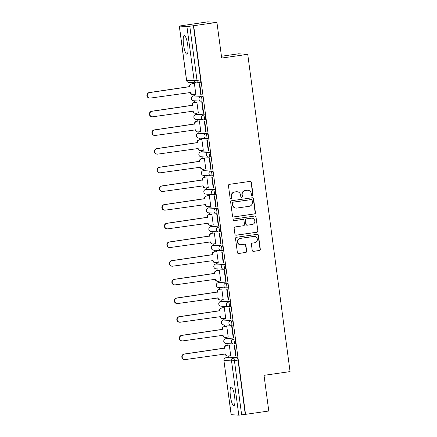 <?xml version="1.0" encoding="UTF-8"?>
<svg xmlns="http://www.w3.org/2000/svg" width="437" height="437" viewBox="0 0 437 437"><rect width="100%" height="100%" fill="white"/><g stroke="black" fill="none" stroke-linecap="round" stroke-linejoin="round"><path stroke-width="0.66" d="M252.362 195.814A0.83 0.808 93.3 0 0 253.056 194.88L251.39 182.393A1.185 1.158 93.3 0 0 250.09 181.382L229.447 184.338A1.185 1.158 93.3 0 0 228.458 185.676L230.124 198.163A0.83 0.808 93.3 0 0 231.036 198.868A0.83 0.808 93.3 0 0 231.73 197.934L231.512 196.317A3.796 3.704 93.3 0 1 234.68 192.029L236.401 191.783A3.796 3.704 93.3 0 1 240.574 195.017L240.787 196.634A0.83 0.808 93.3 0 0 241.699 197.344A0.83 0.808 93.3 0 0 242.393 196.404L242.18 194.787A3.796 3.704 93.3 0 1 245.343 190.505L247.063 190.259A3.796 3.704 93.3 0 1 251.237 193.493L251.45 195.11A0.83 0.808 93.3 0 0 252.362 195.814M252.073 195.803A0.83 0.808 93.3 0 0 252.788 194.864L251.122 182.376A1.185 1.158 93.3 0 0 250.177 181.371M230.747 198.857A0.83 0.808 93.3 0 0 231.463 197.917L231.512 196.317M241.41 197.327A0.83 0.808 93.3 0 0 242.125 196.388L242.18 194.787M234.603 396.496A9.428 2.048 -98.1 0 0 231.178 387.04A9.428 2.048 -98.1 0 0 230.43 396.25A9.428 2.048 -98.1 0 0 233.85 405.705A9.428 2.048 -98.1 0 0 234.603 396.496M187.697 44.978A9.428 2.048 -98.1 0 0 184.277 35.523A9.428 2.048 -98.1 0 0 183.529 44.732A9.428 2.048 -98.1 0 0 186.949 54.193A9.428 2.048 -98.1 0 0 187.697 44.978M234.085 343.957L235.325 343.777A2.42 0.524 -98.1 0 0 235.346 343.777A2.42 0.524 -98.1 0 0 235.532 341.363A2.42 0.524 -98.1 0 0 234.685 338.986L227.12 338.549A2.42 0.524 -98.1 0 0 227.093 338.549A2.42 0.524 -98.1 0 0 227.071 338.555M224.623 319.873A2.42 0.524 -98.1 0 0 224.602 319.873A2.42 0.524 -98.1 0 0 224.58 319.879L223.318 320.059A2.42 0.524 81.9 0 1 223.34 320.053L230.905 320.496A2.42 0.524 81.9 0 1 231.757 322.867A2.42 0.524 81.9 0 1 231.572 325.286A2.42 0.524 81.9 0 1 231.544 325.286A2.42 2.36 -86.7 0 1 228.89 323.227A2.42 2.36 -86.7 0 1 230.905 320.496L223.34 320.053A2.42 2.36 93.3 0 0 221.324 322.785A2.42 2.36 -86.7 0 0 223.52 324.866L231.086 325.303A2.42 2.42 0 0 0 231.572 325.286L232.834 325.101A2.42 0.524 -98.1 0 0 232.855 325.101A2.42 0.524 -98.1 0 0 233.041 322.686A2.42 0.524 -98.1 0 0 232.194 320.31M229.103 306.599L230.337 306.424A2.42 0.524 -98.1 0 0 230.365 306.424A2.42 0.524 -98.1 0 0 230.55 304.01A2.42 0.524 -98.1 0 0 229.698 301.634L222.133 301.197A2.42 0.524 -98.1 0 0 222.111 301.197A2.42 0.524 -98.1 0 0 222.089 301.202M226.606 287.923L227.846 287.748A2.42 0.524 -98.1 0 0 227.868 287.743A2.42 0.524 -98.1 0 0 228.054 285.328A2.42 0.524 -98.1 0 0 227.207 282.957L219.642 282.515A2.42 0.524 -98.1 0 0 219.62 282.521A2.42 0.524 -98.1 0 0 219.598 282.526M224.115 269.247L225.355 269.066A2.42 0.524 -98.1 0 0 225.377 269.066A2.42 0.524 -98.1 0 0 225.563 266.652A2.42 0.524 -98.1 0 0 224.716 264.281L217.151 263.839A2.42 0.524 -98.1 0 0 217.123 263.839A2.42 0.524 -98.1 0 0 217.102 263.844M214.654 245.162A2.42 0.524 -98.1 0 0 214.633 245.162A2.42 0.524 -98.1 0 0 214.611 245.168L213.349 245.348A2.42 0.524 81.9 0 1 213.371 245.348L220.942 245.785A2.42 0.524 81.9 0 1 221.788 248.161A2.42 0.524 81.9 0 1 221.603 250.576A2.42 0.524 81.9 0 1 221.581 250.576A2.42 2.36 -86.7 0 1 218.921 248.516A2.42 2.36 -86.7 0 1 220.942 245.785L213.371 245.348A2.42 2.36 93.3 0 0 211.355 248.074A2.42 2.36 -86.7 0 0 213.551 250.155L221.117 250.598A2.42 2.42 0 0 0 221.603 250.576L222.865 250.39A2.42 0.524 -98.1 0 0 222.886 250.39A2.42 0.524 -98.1 0 0 223.072 247.976A2.42 0.524 -98.1 0 0 222.225 245.605M219.134 231.894L220.374 231.714A2.42 0.524 -98.1 0 0 220.395 231.714A2.42 0.524 -98.1 0 0 220.581 229.299A2.42 0.524 -98.1 0 0 219.735 226.923L212.163 226.486A2.42 0.524 -98.1 0 0 212.142 226.486A2.42 0.524 -98.1 0 0 212.12 226.492M216.643 213.212L217.877 213.037A2.42 0.524 -98.1 0 0 217.905 213.037A2.42 0.524 -98.1 0 0 218.085 210.623A2.42 0.524 -98.1 0 0 217.238 208.247L209.673 207.81A2.42 0.524 -98.1 0 0 209.651 207.81A2.42 0.524 -98.1 0 0 209.629 207.815M214.146 194.536L215.386 194.361A2.42 0.524 -98.1 0 0 215.408 194.361A2.42 0.524 -98.1 0 0 215.594 191.941A2.42 0.524 -98.1 0 0 214.747 189.571L207.182 189.128A2.42 0.524 -98.1 0 0 207.16 189.134A2.42 0.524 -98.1 0 0 207.133 189.139M204.691 170.452A2.42 0.524 -98.1 0 0 204.663 170.452A2.42 0.524 -98.1 0 0 204.642 170.457L203.38 170.638A2.42 0.524 81.9 0 1 203.38 170.638A2.42 0.524 81.9 0 1 203.402 170.638L210.973 171.08A2.42 0.524 81.9 0 1 211.819 173.451A2.42 0.524 81.9 0 1 211.634 175.865A2.42 0.524 81.9 0 1 211.612 175.865A2.42 2.36 -86.7 0 1 208.952 173.806A2.42 2.36 -86.7 0 1 210.973 171.08L203.402 170.638A2.42 2.36 93.3 0 0 201.386 173.369A2.42 2.36 -86.7 0 0 203.582 175.445L211.147 175.887A2.42 2.42 0 0 0 211.634 175.865L212.895 175.685A2.42 0.524 -98.1 0 0 212.917 175.679A2.42 0.524 -98.1 0 0 213.103 173.265A2.42 0.524 -98.1 0 0 212.256 170.894M209.165 157.183L210.405 157.003A2.42 0.524 -98.1 0 0 210.426 157.003A2.42 0.524 -98.1 0 0 210.612 154.589A2.42 0.524 -98.1 0 0 209.765 152.218L202.194 151.776A2.42 0.524 -98.1 0 0 202.173 151.776A2.42 0.524 -98.1 0 0 202.151 151.781M206.674 138.507L207.908 138.327A2.42 0.524 -98.1 0 0 207.936 138.327A2.42 0.524 -98.1 0 0 208.121 135.912A2.42 0.524 -98.1 0 0 207.275 133.542L199.704 133.099A2.42 0.524 -98.1 0 0 199.682 133.099A2.42 0.524 -98.1 0 0 199.66 133.105M204.177 119.831L205.417 119.651A2.42 0.524 -98.1 0 0 205.445 119.651A2.42 0.524 -98.1 0 0 205.625 117.236A2.42 0.524 -98.1 0 0 204.778 114.86L197.213 114.423A2.42 0.524 -98.1 0 0 197.191 114.423A2.42 0.524 -98.1 0 0 197.169 114.428M194.722 95.747A2.42 0.524 -98.1 0 0 194.694 95.747A2.42 0.524 -98.1 0 0 194.673 95.752L193.411 95.927A2.42 0.524 81.9 0 1 193.438 95.927L201.004 96.369A2.42 0.524 81.9 0 1 201.85 98.74A2.42 0.524 81.9 0 1 201.665 101.155A2.42 0.524 81.9 0 1 201.643 101.16A2.42 2.36 -86.7 0 1 198.988 99.095A2.42 2.36 -86.7 0 1 201.004 96.369L193.438 95.927A2.42 2.36 93.3 0 0 191.417 98.658A2.42 2.36 -86.7 0 0 193.613 100.739L201.184 101.176A2.42 2.42 0 0 0 201.665 101.155L202.948 100.974A2.42 0.524 -98.1 0 0 203.134 98.56A2.42 0.524 -98.1 0 0 202.287 96.184M252.22 250.357A1.185 1.158 93.3 0 0 253.526 251.368L259.316 250.543A1.185 1.158 93.3 0 0 260.305 249.199L258.453 235.335A1.185 1.158 93.3 0 0 257.153 234.325L236.51 237.28A1.185 1.158 93.3 0 0 235.521 238.618L237.373 252.488A1.185 1.158 93.3 0 0 238.678 253.498L245.67 252.493A1.185 1.158 93.3 0 0 246.659 251.155L245.867 245.223A1.185 1.158 93.3 0 0 244.567 244.212L241.098 244.704A3.174 3.097 93.3 0 1 237.586 241.694A3.174 3.097 93.3 0 1 240.257 238.416L253.848 236.472A3.174 3.097 93.3 0 1 257.36 239.487A3.174 3.097 93.3 0 1 254.684 242.759L252.422 243.087A1.185 1.158 93.3 0 0 251.428 244.425L252.22 250.357M179.356 26.078L186.588 80.315L194.159 80.752L186.921 26.52L179.296 26.062L207.755 21.85L216.927 22.385L221.69 58.061L247.741 54.33L290.07 371.603L264.019 375.334L268.782 411.015L245.534 414.342L193.678 25.712L189.795 26.215L197.027 80.452A2.42 0.524 81.9 0 1 196.836 82.811A2.42 0.524 81.9 0 1 196.814 82.817A2.42 2.36 93.3 0 1 196.355 82.833A2.42 2.42 0 0 0 196.836 82.811L200.457 82.293A2.42 0.524 81.9 0 1 200.436 82.298L196.858 82.806M216.927 22.385L193.678 25.712M254.438 213.993A1.185 1.158 93.3 0 0 255.427 212.655L253.58 198.786A1.185 1.158 93.3 0 0 252.275 197.775L231.637 200.73A1.185 1.158 93.3 0 0 230.643 202.069L232.495 215.938A1.185 1.158 93.3 0 0 233.8 216.949L254.17 213.977A1.185 1.158 93.3 0 0 255.159 212.639L253.313 198.769A1.185 1.158 93.3 0 0 252.368 197.764M256.016 217.058L257.868 230.927A1.185 1.158 93.3 0 1 256.88 232.266L236.237 235.221A1.185 1.158 93.3 0 1 234.937 234.21L234.145 228.278A1.185 1.158 93.3 0 1 235.133 226.94L243.502 225.738A1.185 1.158 93.3 0 0 244.491 224.4L243.966 220.461A1.185 1.158 93.3 0 0 242.666 219.45L233.948 220.701A0.83 0.808 93.3 0 1 233.03 219.909A0.83 0.808 93.3 0 1 233.729 219.052L254.711 216.047A1.185 1.158 93.3 0 1 256.016 217.058L257.868 230.927M229.562 357.231A2.42 0.524 81.9 0 1 229.589 357.226A2.42 0.524 81.9 0 1 229.611 357.226L237.176 357.668L233.555 358.187A2.42 0.524 81.9 0 1 234.412 360.612L241.645 414.844L238.777 415.15L231.146 414.697L223.913 360.459L231.206 414.708M192.171 82.593L192.329 83.767M193.755 94.496L193.941 95.856M194.596 100.794L194.82 102.449M196.251 113.172L196.432 114.532M197.092 119.47L197.311 121.125M198.742 131.848L198.922 133.209M199.583 138.147L199.802 139.802M201.233 150.525L201.413 151.885M202.074 156.828L202.293 158.478M203.724 169.201L203.91 170.561M204.565 175.505L204.789 177.154M206.22 187.877L206.401 189.243M207.056 194.181L207.28 195.831M208.711 206.559L208.891 207.919M209.552 212.857L209.771 214.512M211.202 225.235L211.382 226.595M212.043 231.534L212.262 233.189M213.693 243.912L213.873 245.272M214.534 250.21L214.753 251.865M216.184 262.588L216.37 263.948M217.025 268.892L217.249 270.541M218.68 281.264L218.861 282.624M219.521 287.568L219.74 289.218M221.171 299.946L221.351 301.306M222.012 306.244L222.231 307.894M223.662 318.622L223.842 319.982M224.503 324.92L224.722 326.576M226.153 337.298L226.339 338.659M226.994 343.597L227.218 345.252M228.649 355.975L228.83 357.335M221.444 56.247L238.569 53.8L247.741 54.33M245.534 414.342L241.645 414.844M186.921 26.52L189.795 26.215M195.492 94.245L195.825 94.266L194.383 83.489L193.995 83.533M200.769 94.55L201.173 94.578L199.731 83.8L199.332 83.778L200.769 94.55L201.162 94.496M203.26 113.227L203.664 113.254L202.227 102.477L201.823 102.455L203.26 113.227L203.653 113.172M197.983 112.921L198.316 112.943L196.879 102.165L196.486 102.209M205.756 131.908L206.155 131.93L204.718 121.153L204.314 121.131L205.756 131.908L206.144 131.848M200.479 131.597L200.807 131.619L199.37 120.841L198.977 120.885M208.247 150.585L208.646 150.607L207.209 139.829L206.81 139.807L208.247 150.585L208.635 150.53M202.97 150.279L203.298 150.295L201.861 139.523L201.468 139.561M210.738 169.261L211.137 169.283L209.7 158.511L209.301 158.484L210.738 169.261L211.131 169.206M205.461 168.955L205.789 168.972L204.352 158.199L203.959 158.238M213.229 187.937L213.633 187.959L212.196 177.187L211.792 177.165L213.229 187.937L213.622 187.883M207.952 187.631L208.285 187.648L206.843 176.876L206.455 176.919M215.72 206.614L216.124 206.641L214.687 195.863L214.283 195.842L215.72 206.614L216.113 206.559M210.448 206.308L210.776 206.33L209.339 195.552L208.946 195.596M218.216 225.295L218.615 225.317L217.178 214.54L216.779 214.518L218.216 225.295L218.604 225.235M212.939 224.984L213.267 225.006L211.83 214.228L211.437 214.272M220.707 243.972L221.106 243.993L219.669 233.216L219.27 233.194L220.707 243.972L221.095 243.912M215.43 243.666L215.758 243.682L214.321 232.905L213.928 232.948M223.198 262.648L223.602 262.67L222.16 251.898L221.761 251.87L223.198 262.648L223.591 262.593M217.921 262.342L218.254 262.358L216.812 251.586L216.424 251.625M225.689 281.324L226.093 281.346L224.656 270.574L224.252 270.547L225.689 281.324L226.082 281.27M220.412 281.018L220.745 281.035L219.308 270.263L218.915 270.301M228.185 300.001L228.584 300.028L227.147 289.25L226.743 289.228L228.185 300.001L228.573 299.946M222.908 299.695L223.236 299.716L221.799 288.939L221.406 288.983M230.676 318.677L231.075 318.704L229.638 307.927L229.239 307.905L230.676 318.677L231.064 318.622M225.399 318.371L225.727 318.393L224.29 307.615L223.897 307.659M233.167 337.359L233.566 337.38L232.129 326.603L231.73 326.581L233.167 337.359L233.56 337.298M227.89 337.047L228.218 337.069L226.781 326.292L226.388 326.335M235.658 356.035L236.062 356.057L234.62 345.279L234.221 345.257L235.658 356.035L236.051 355.98M230.381 355.729L230.714 355.745L229.272 344.973L228.884 345.012M201.686 101.149L202.926 100.974A2.42 0.524 -98.1 0 0 202.948 100.974M245.266 414.331L238.034 360.093A2.42 0.524 -98.1 0 0 237.176 357.668M193.411 25.696L200.649 79.933A2.42 0.524 81.9 0 1 200.457 82.293M247.79 190.226L247.522 190.21A3.796 3.704 93.3 0 0 246.796 190.242L247.063 190.259M241.912 194.771A3.796 3.704 93.3 0 1 245.081 190.488L246.796 190.242M237.122 191.756L236.854 191.739A3.796 3.704 93.3 0 0 236.133 191.767L236.401 191.783M231.244 196.3A3.796 3.704 93.3 0 1 234.412 192.012L236.133 191.767M233.44 216.943A1.185 1.158 93.3 0 0 233.533 216.932L254.17 213.977M252.144 200.31A0.83 0.808 93.3 0 0 251.231 199.6L233.118 202.194A0.83 0.808 93.3 0 0 232.424 203.134L232.653 204.838A3.796 3.704 93.3 0 0 236.821 208.072L249.205 206.297A3.796 3.704 93.3 0 0 252.373 202.014L252.144 200.31M251.39 199.594L251.122 199.578A0.83 0.808 93.3 0 0 250.964 199.583L251.231 199.6M236.1 208.099L235.833 208.088A3.796 3.704 93.3 0 1 232.386 204.822L232.156 203.118A0.83 0.808 93.3 0 1 232.85 202.178L250.964 199.583M235.876 235.215A1.185 1.158 93.3 0 0 235.969 235.204L256.612 232.249A1.185 1.158 93.3 0 0 257.601 230.911M242.89 219.44L242.622 219.423A1.185 1.158 93.3 0 0 242.398 219.434L233.948 220.701M252.187 224.492A3.174 3.097 93.3 0 0 251.952 218.183A3.174 3.097 93.3 0 0 251.351 218.205L246.561 218.893A1.185 1.158 93.3 0 0 245.572 220.232L246.097 224.17A1.185 1.158 93.3 0 0 247.402 225.181L252.187 224.492M251.952 218.183L251.685 218.167A3.174 3.097 93.3 0 0 251.084 218.194L251.351 218.205M247.178 225.192L246.91 225.175A1.185 1.158 93.3 0 1 245.829 224.154L245.304 220.215A1.185 1.158 93.3 0 1 246.293 218.877L251.084 218.194M255.749 217.042A1.185 1.158 93.3 0 0 254.804 216.042M254.449 236.45L254.181 236.433A3.174 3.097 93.3 0 0 253.58 236.455L253.848 236.472M240.492 244.731L240.224 244.715A3.174 3.097 93.3 0 1 239.989 238.405L253.58 236.455M238.318 253.487A1.185 1.158 93.3 0 0 238.411 253.482L245.403 252.477A1.185 1.158 93.3 0 0 246.392 251.138L245.599 245.206A1.185 1.158 93.3 0 0 244.654 244.201M253.165 251.362A1.185 1.158 93.3 0 0 253.258 251.357L259.048 250.527A1.185 1.158 93.3 0 0 260.037 249.188L258.191 235.319A1.185 1.158 93.3 0 0 257.246 234.314M194.394 83.543L191.914 83.899A2.42 2.36 93.3 0 0 189.898 86.63L149.618 92.578A2.78 2.709 93.3 0 0 149.825 98.106A2.78 2.709 93.3 0 0 150.355 98.085L190.679 92.497A2.42 2.36 93.3 0 0 192.875 94.572L192.526 94.556A2.42 2.36 -86.7 0 1 190.33 92.475L190.319 92.365M192.875 94.572A2.42 2.36 93.3 0 0 193.334 94.556L195.814 94.201M149.825 98.106L149.476 98.09A2.78 2.709 -86.7 0 1 149.268 92.557L189.549 86.608A2.42 2.36 -86.7 0 1 191.564 83.877L191.914 83.899M194.312 83.483L191.564 83.877M189.571 86.788L189.92 86.805M196.885 102.22L194.405 102.575A2.42 2.36 93.3 0 0 192.389 105.306L152.109 111.255A2.78 2.709 93.3 0 0 152.316 116.783A2.78 2.709 93.3 0 0 152.846 116.761L193.17 111.173A2.42 2.36 93.3 0 0 195.366 113.249L195.022 113.232A2.42 2.36 -86.7 0 1 192.826 111.151L192.81 111.042M195.366 113.249A2.42 2.36 93.3 0 0 195.825 113.232L198.305 112.877M152.316 116.783L151.967 116.766A2.78 2.709 -86.7 0 1 151.765 111.233L192.04 105.284A2.42 2.36 -86.7 0 1 194.055 102.553L194.405 102.575M196.808 102.16L194.055 102.553M192.067 105.464L192.411 105.486M199.376 120.896L196.896 121.251A2.42 2.36 93.3 0 0 194.88 123.982L154.6 129.931A2.78 2.709 93.3 0 0 154.807 135.465A2.78 2.709 93.3 0 0 155.337 135.443L195.661 129.849A2.42 2.36 93.3 0 0 197.857 131.93L197.513 131.908A2.42 2.36 -86.7 0 1 195.317 129.827L195.301 129.718M197.857 131.93A2.42 2.36 93.3 0 0 198.322 131.908L200.796 131.553M154.807 135.465L154.463 135.443A2.78 2.709 -86.7 0 1 154.256 129.915L194.531 123.961A2.42 2.36 -86.7 0 1 196.552 121.235L196.896 121.251M199.299 120.841L196.552 121.235M194.558 124.141L194.902 124.163M201.867 139.578L199.392 139.933A2.42 2.36 93.3 0 0 197.371 142.659L157.096 148.613A2.78 2.709 93.3 0 0 157.298 154.141A2.78 2.709 93.3 0 0 157.828 154.119L198.158 148.525A2.42 2.36 93.3 0 0 200.354 150.607L200.004 150.585A2.42 2.36 -86.7 0 1 197.808 148.504L197.792 148.394M200.354 150.607A2.42 2.36 93.3 0 0 200.812 150.585L203.292 150.23M157.298 154.141L156.954 154.119A2.78 2.709 -86.7 0 1 156.746 148.591L197.027 142.637A2.42 2.36 -86.7 0 1 199.043 139.911L199.392 139.933M201.79 139.518L199.043 139.911M197.049 142.817L197.398 142.839M204.363 158.254L201.883 158.609A2.42 2.36 93.3 0 0 199.867 161.335L159.587 167.289A2.78 2.709 93.3 0 0 159.795 172.817A2.78 2.709 93.3 0 0 160.319 172.795L200.649 167.202A2.42 2.36 93.3 0 0 202.844 169.283L202.495 169.261A2.42 2.36 -86.7 0 1 200.299 167.185L200.283 167.071M202.844 169.283A2.42 2.36 93.3 0 0 203.303 169.261L205.783 168.906M159.795 172.817L159.445 172.795A2.78 2.709 -86.7 0 1 159.237 167.267L199.518 161.319A2.42 2.36 -86.7 0 1 201.533 158.587L201.883 158.609M204.281 158.194L201.533 158.587M199.54 161.493L199.889 161.515M206.854 176.93L204.374 177.285A2.42 2.36 93.3 0 0 202.358 180.011L162.078 185.965A2.78 2.709 93.3 0 0 162.285 191.493A2.78 2.709 93.3 0 0 162.815 191.472L203.139 185.878A2.42 2.36 93.3 0 0 205.335 187.959L204.986 187.937A2.42 2.36 -86.7 0 1 202.79 185.862L202.779 185.747M205.335 187.959A2.42 2.36 93.3 0 0 205.794 187.943L208.274 187.588M162.285 191.493L161.936 191.472A2.78 2.709 -86.7 0 1 161.734 185.944L202.009 179.995A2.42 2.36 -86.7 0 1 204.024 177.264L204.374 177.285M206.772 176.87L204.024 177.264M202.031 180.175L202.38 180.191M209.345 195.607L206.865 195.962A2.42 2.36 93.3 0 0 204.849 198.693L164.569 204.642A2.78 2.709 93.3 0 0 164.776 210.17A2.78 2.709 93.3 0 0 165.306 210.148L205.63 204.56A2.42 2.36 93.3 0 0 207.826 206.635L207.482 206.619A2.42 2.36 -86.7 0 1 205.286 204.538L205.27 204.429M207.826 206.635A2.42 2.36 93.3 0 0 208.285 206.619L210.765 206.264M164.776 210.17L164.427 210.153A2.78 2.709 -86.7 0 1 164.225 204.62L204.5 198.671A2.42 2.36 -86.7 0 1 206.521 195.94L206.865 195.962M209.268 195.547L206.521 195.94M204.527 198.851L204.871 198.873M211.836 214.283L209.356 214.638A2.42 2.36 93.3 0 0 207.34 217.369L167.065 223.318A2.78 2.709 93.3 0 0 167.267 228.851A2.78 2.709 93.3 0 0 167.797 228.824L208.121 223.236A2.42 2.36 93.3 0 0 210.317 225.312L209.973 225.295A2.42 2.36 -86.7 0 1 207.777 223.214L207.761 223.105M210.317 225.312A2.42 2.36 93.3 0 0 210.781 225.295L213.261 224.94M167.267 228.851L166.923 228.83A2.78 2.709 -86.7 0 1 166.715 223.302L206.996 217.347A2.42 2.36 -86.7 0 1 209.012 214.622L209.356 214.638M211.759 214.223L209.012 214.622M207.018 217.528L207.367 217.55M214.327 232.959L211.852 233.314A2.42 2.36 93.3 0 0 209.831 236.046L169.556 241.994A2.78 2.709 93.3 0 0 169.764 247.528A2.78 2.709 93.3 0 0 170.288 247.506L210.618 241.912A2.42 2.36 93.3 0 0 212.814 243.993L212.464 243.972A2.42 2.36 -86.7 0 1 210.268 241.89L210.252 241.781M212.814 243.993A2.42 2.36 93.3 0 0 213.272 243.972L215.752 243.617M169.764 247.528L169.414 247.506A2.78 2.709 -86.7 0 1 169.206 241.978L209.487 236.024A2.42 2.36 -86.7 0 1 211.503 233.298L211.852 233.314M214.25 232.905L211.503 233.298M209.509 236.204L209.858 236.226M216.823 251.641L214.343 251.996A2.42 2.36 93.3 0 0 212.327 254.722L172.047 260.676A2.78 2.709 93.3 0 0 172.254 266.204A2.78 2.709 93.3 0 0 172.784 266.182L213.109 260.589A2.42 2.36 93.3 0 0 215.304 262.67L214.955 262.648A2.42 2.36 -86.7 0 1 212.759 260.567L212.748 260.457M215.304 262.67A2.42 2.36 93.3 0 0 215.763 262.648L218.243 262.293M172.254 266.204L171.905 266.182A2.78 2.709 -86.7 0 1 171.697 260.654L211.978 254.705A2.42 2.36 -86.7 0 1 213.993 251.974L214.343 251.996M216.741 251.581L213.993 251.974M212 254.88L212.349 254.902M219.314 270.317L216.834 270.672A2.42 2.36 93.3 0 0 214.818 273.398L174.538 279.352A2.78 2.709 93.3 0 0 174.745 284.88A2.78 2.709 93.3 0 0 175.275 284.858L215.599 279.265A2.42 2.36 93.3 0 0 217.795 281.346L217.446 281.324A2.42 2.36 -86.7 0 1 215.25 279.248L215.239 279.134M217.795 281.346A2.42 2.36 93.3 0 0 218.254 281.324L220.734 280.969M174.745 284.88L174.396 284.858A2.78 2.709 -86.7 0 1 174.194 279.33L214.469 273.382A2.42 2.36 -86.7 0 1 216.484 270.65L216.834 270.672M219.232 270.257L216.484 270.65M214.496 273.562L214.84 273.578M221.805 288.994L219.325 289.349A2.42 2.36 93.3 0 0 217.309 292.08L177.029 298.029A2.78 2.709 93.3 0 0 177.236 303.557A2.78 2.709 93.3 0 0 177.766 303.535L218.09 297.947A2.42 2.36 93.3 0 0 220.286 300.022L219.942 300.006A2.42 2.36 -86.7 0 1 217.746 297.925L217.73 297.816M220.286 300.022A2.42 2.36 93.3 0 0 220.751 300.006L223.225 299.651M177.236 303.557L176.892 303.54A2.78 2.709 -86.7 0 1 176.685 298.007L216.96 292.058A2.42 2.36 -86.7 0 1 218.981 289.327L219.325 289.349M221.728 288.933L218.981 289.327M216.987 292.238L217.331 292.255M224.296 307.67L221.816 308.025A2.42 2.36 93.3 0 0 219.8 310.756L179.525 316.705A2.78 2.709 93.3 0 0 179.727 322.233A2.78 2.709 93.3 0 0 180.257 322.211L220.587 316.623A2.42 2.36 93.3 0 0 222.783 318.699L222.433 318.682A2.42 2.36 -86.7 0 1 220.237 316.601L220.221 316.492M222.783 318.699A2.42 2.36 93.3 0 0 223.241 318.682L225.721 318.327M179.727 322.233L179.383 322.216A2.78 2.709 -86.7 0 1 179.175 316.683L219.456 310.734A2.42 2.36 -86.7 0 1 221.472 308.003L221.816 308.025M224.219 307.61L221.472 308.003M219.478 310.915L219.827 310.936M226.792 326.346L224.312 326.701A2.42 2.36 93.3 0 0 222.291 329.432L182.016 335.381A2.78 2.709 93.3 0 0 182.224 340.915A2.78 2.709 93.3 0 0 182.748 340.893L223.078 335.299A2.42 2.36 93.3 0 0 225.273 337.38L224.924 337.359A2.42 2.36 -86.7 0 1 222.728 335.277L222.712 335.168M225.273 337.38A2.42 2.36 93.3 0 0 225.732 337.359L228.212 337.003M182.224 340.915L181.874 340.893A2.78 2.709 -86.7 0 1 181.666 335.365L221.947 329.411A2.42 2.36 -86.7 0 1 223.963 326.685L224.312 326.701M226.71 326.292L223.963 326.685M221.969 329.591L222.318 329.613M229.283 345.028L226.803 345.383A2.42 2.36 93.3 0 0 224.787 348.109L184.507 354.063A2.78 2.709 93.3 0 0 184.714 359.591A2.78 2.709 93.3 0 0 185.244 359.569L225.568 353.975A2.42 2.36 93.3 0 0 227.764 356.057L227.415 356.035A2.42 2.36 -86.7 0 1 225.219 353.954L225.208 353.844M227.764 356.057A2.42 2.36 93.3 0 0 228.223 356.035L230.703 355.68M184.714 359.591L184.365 359.569A2.78 2.709 -86.7 0 1 184.157 354.041L224.438 348.087A2.42 2.36 -86.7 0 1 226.453 345.361L226.803 345.383M229.201 344.968L226.453 345.361M224.46 348.267L224.809 348.289M225.787 338.741A2.42 0.524 81.9 0 1 225.809 338.735A2.42 0.524 81.9 0 1 225.831 338.735L233.402 339.172A2.42 0.524 81.9 0 1 234.248 341.548A2.42 0.524 81.9 0 1 234.063 343.963A2.42 0.524 81.9 0 1 234.041 343.963A2.42 2.36 -86.7 0 1 231.381 341.903A2.42 2.36 -86.7 0 1 233.402 339.172L234.685 338.986M227.12 338.549L225.831 338.735A2.42 2.36 93.3 0 0 223.815 341.461A2.42 2.36 -86.7 0 0 226.011 343.542L233.577 343.979A2.42 2.42 0 0 0 234.063 343.963L235.346 343.777M223.291 320.064A2.42 0.524 81.9 0 1 223.318 320.059A2.42 2.42 0 0 0 223.52 324.866M220.8 301.388A2.42 0.524 81.9 0 1 220.827 301.377A2.42 0.524 81.9 0 1 220.849 301.377L228.414 301.82A2.42 0.524 81.9 0 1 229.261 304.19A2.42 0.524 81.9 0 1 229.075 306.605A2.42 0.524 81.9 0 1 229.054 306.61A2.42 2.36 -86.7 0 1 226.399 304.545A2.42 2.36 -86.7 0 1 228.414 301.82L229.698 301.634M222.133 301.197L220.849 301.377A2.42 2.36 93.3 0 0 218.833 304.108A2.42 2.36 -86.7 0 0 221.029 306.19L228.595 306.627A2.42 2.42 0 0 0 229.075 306.605L230.365 306.424M218.309 282.706A2.42 0.524 81.9 0 1 218.331 282.701A2.42 0.524 81.9 0 1 218.358 282.701L225.924 283.143A2.42 0.524 81.9 0 1 226.77 285.514A2.42 0.524 81.9 0 1 226.585 287.928A2.42 0.524 81.9 0 1 226.563 287.928A2.42 2.36 -86.7 0 1 223.908 285.869A2.42 2.36 -86.7 0 1 225.924 283.143L227.207 282.957M219.642 282.515L218.358 282.701A2.42 2.36 93.3 0 0 216.337 285.432A2.42 2.36 -86.7 0 0 218.533 287.508L226.104 287.95A2.42 2.42 0 0 0 226.585 287.928L227.868 287.743M215.818 264.03A2.42 0.524 81.9 0 1 215.84 264.024A2.42 0.524 81.9 0 1 215.862 264.024L223.433 264.461A2.42 0.524 81.9 0 1 224.279 266.838A2.42 0.524 81.9 0 1 224.094 269.252A2.42 0.524 81.9 0 1 224.072 269.252A2.42 2.36 -86.7 0 1 221.417 267.193A2.42 2.36 -86.7 0 1 223.433 264.461L224.716 264.281M217.151 263.839L215.862 264.024A2.42 2.36 93.3 0 0 213.846 266.75A2.42 2.36 -86.7 0 0 216.042 268.831L223.613 269.274A2.42 2.42 0 0 0 224.094 269.252L225.377 269.066M210.831 226.677A2.42 0.524 81.9 0 1 210.858 226.672A2.42 0.524 81.9 0 1 210.88 226.672L218.445 227.109A2.42 0.524 81.9 0 1 219.292 229.48A2.42 0.524 81.9 0 1 219.112 231.9A2.42 0.524 81.9 0 1 219.084 231.9A2.42 2.36 -86.7 0 1 216.43 229.84A2.42 2.36 -86.7 0 1 218.445 227.109L219.735 226.923M212.163 226.486L210.88 226.672A2.42 2.36 93.3 0 0 208.864 229.398A2.42 2.36 -86.7 0 0 211.06 231.479L218.626 231.916A2.42 2.42 0 0 0 219.112 231.9L220.395 231.714M208.34 208.001A2.42 0.524 81.9 0 1 208.367 207.996A2.42 0.524 81.9 0 1 208.389 207.99L215.954 208.433A2.42 0.524 81.9 0 1 216.801 210.803A2.42 0.524 81.9 0 1 216.615 213.218A2.42 0.524 81.9 0 1 216.594 213.223A2.42 2.36 -86.7 0 1 213.939 211.164A2.42 2.36 -86.7 0 1 215.954 208.433L217.238 208.247M209.673 207.81L208.389 207.99A2.42 2.36 93.3 0 0 206.373 210.721A2.42 2.36 -86.7 0 0 208.569 212.803L216.135 213.24A2.42 2.42 0 0 0 216.615 213.218L217.905 213.037M205.849 189.325A2.42 0.524 81.9 0 1 205.871 189.314A2.42 0.524 81.9 0 1 205.898 189.314L213.464 189.756A2.42 0.524 81.9 0 1 214.31 192.127A2.42 0.524 81.9 0 1 214.125 194.541A2.42 0.524 81.9 0 1 214.103 194.541A2.42 2.36 -86.7 0 1 211.448 192.482A2.42 2.36 -86.7 0 1 213.464 189.756L214.747 189.571M207.182 189.128L205.898 189.314A2.42 2.36 93.3 0 0 203.877 192.045A2.42 2.36 -86.7 0 0 206.073 194.121L213.644 194.563A2.42 2.42 0 0 0 214.125 194.541L215.408 194.361M200.862 151.967A2.42 0.524 81.9 0 1 200.889 151.961A2.42 0.524 81.9 0 1 200.911 151.961L208.476 152.398A2.42 0.524 81.9 0 1 209.328 154.774A2.42 0.524 81.9 0 1 209.143 157.189A2.42 0.524 81.9 0 1 209.115 157.189A2.42 2.36 -86.7 0 1 206.461 155.13A2.42 2.36 -86.7 0 1 208.476 152.398L209.765 152.218M202.194 151.776L200.911 151.961A2.42 2.36 93.3 0 0 198.895 154.687A2.42 2.36 -86.7 0 0 201.091 156.768L208.657 157.211A2.42 2.42 0 0 0 209.143 157.189L210.426 157.003M198.371 133.29A2.42 0.524 81.9 0 1 198.398 133.285A2.42 0.524 81.9 0 1 198.42 133.285L205.985 133.722A2.42 0.524 81.9 0 1 206.832 136.098A2.42 0.524 81.9 0 1 206.652 138.513A2.42 0.524 81.9 0 1 206.625 138.513A2.42 2.36 -86.7 0 1 203.97 136.453A2.42 2.36 -86.7 0 1 205.985 133.722L207.275 133.542M199.704 133.099L198.42 133.285A2.42 2.36 93.3 0 0 196.404 136.011A2.42 2.36 -86.7 0 0 198.6 138.092L206.166 138.529A2.42 2.42 0 0 0 206.652 138.513L207.936 138.327M195.88 114.614A2.42 0.524 81.9 0 1 195.902 114.609A2.42 0.524 81.9 0 1 195.929 114.603L203.495 115.046A2.42 0.524 81.9 0 1 204.341 117.416A2.42 0.524 81.9 0 1 204.155 119.836A2.42 0.524 81.9 0 1 204.134 119.836A2.42 2.36 -86.7 0 1 201.479 117.777A2.42 2.36 -86.7 0 1 203.495 115.046L204.778 114.86M197.213 114.423L195.929 114.603A2.42 2.36 93.3 0 0 193.913 117.335A2.42 2.36 -86.7 0 0 196.109 119.416L203.675 119.853A2.42 2.42 0 0 0 204.155 119.836L205.445 119.651M229.611 357.226L225.989 357.745L233.555 358.187A2.42 2.36 -86.7 0 0 231.539 360.913L223.973 360.476A2.42 2.36 -86.7 0 1 225.989 357.745A2.42 0.524 81.9 0 0 225.967 357.745A2.42 2.42 0 0 0 223.913 360.459M238.777 415.15L231.539 360.913L238.034 360.093M200.649 79.933L194.159 80.752A2.42 2.36 93.3 0 0 196.355 82.833L188.784 82.396A2.42 2.36 93.3 0 1 186.588 80.315L186.528 80.299A2.42 2.42 0 0 0 188.784 82.396M225.94 357.75A2.42 0.524 81.9 0 1 225.967 357.745L229.589 357.226M190.33 92.475L190.679 92.497M189.549 86.608L189.898 86.63M149.268 92.557L149.618 92.578M192.826 111.151L193.17 111.173M192.04 105.284L192.389 105.306M151.765 111.233L152.109 111.255M195.317 129.827L195.661 129.849M194.531 123.961L194.88 123.982M154.256 129.915L154.6 129.931M197.808 148.504L198.158 148.525M197.027 142.637L197.371 142.659M156.746 148.591L157.096 148.613M200.299 167.185L200.649 167.202M199.518 161.319L199.867 161.335M159.237 167.267L159.587 167.289M202.79 185.862L203.139 185.878M202.009 179.995L202.358 180.011M161.734 185.944L162.078 185.965M205.286 204.538L205.63 204.56M204.5 198.671L204.849 198.693M164.225 204.62L164.569 204.642M207.777 223.214L208.121 223.236M206.996 217.347L207.34 217.369M166.715 223.302L167.065 223.318M210.268 241.89L210.618 241.912M209.487 236.024L209.831 236.046M169.206 241.978L169.556 241.994M212.759 260.567L213.109 260.589M211.978 254.705L212.327 254.722M171.697 260.654L172.047 260.676M215.25 279.248L215.599 279.265M214.469 273.382L214.818 273.398M174.194 279.33L174.538 279.352M217.746 297.925L218.09 297.947M216.96 292.058L217.309 292.08M176.685 298.007L177.029 298.029M220.237 316.601L220.587 316.623M219.456 310.734L219.8 310.756M179.175 316.683L179.525 316.705M222.728 335.277L223.078 335.299M221.947 329.411L222.291 329.432M181.666 335.365L182.016 335.381M225.219 353.954L225.568 353.975M224.438 348.087L224.787 348.109M184.157 354.041L184.507 354.063M227.093 338.549L225.809 338.735A2.42 2.42 0 0 0 226.011 343.542M222.111 301.197L220.827 301.377A2.42 2.42 0 0 0 221.029 306.19M219.62 282.521L218.331 282.701A2.42 2.42 0 0 0 218.533 287.508M217.123 263.839L215.84 264.024A2.42 2.42 0 0 0 216.042 268.831M212.142 226.486L210.858 226.672A2.42 2.42 0 0 0 211.06 231.479M209.651 207.81L208.367 207.996A2.42 2.42 0 0 0 208.569 212.803M207.16 189.134L205.871 189.314A2.42 2.42 0 0 0 206.073 194.121M202.173 151.776L200.889 151.961A2.42 2.42 0 0 0 201.091 156.768M199.682 133.099L198.398 133.285A2.42 2.42 0 0 0 198.6 138.092M197.191 114.423L195.902 114.609A2.42 2.42 0 0 0 196.109 119.416M193.411 95.927A2.42 2.42 0 0 0 193.613 100.739M212.917 175.679L211.634 175.865M222.886 250.39L221.603 250.576M232.855 325.101L231.572 325.286M203.38 170.638A2.42 2.42 0 0 0 203.582 175.445M213.349 245.348A2.42 2.42 0 0 0 213.551 250.155M179.296 26.062L186.528 80.299"/></g></svg>
